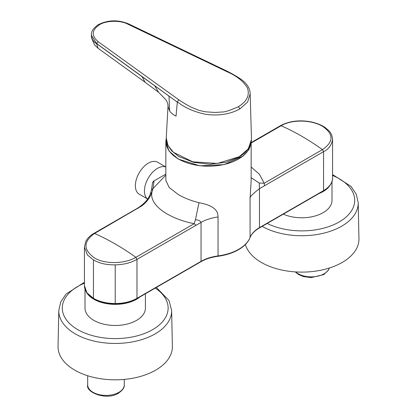 <?xml version="1.0" encoding="UTF-8"?>
<svg xmlns="http://www.w3.org/2000/svg" width="417" height="417" viewBox="0 0 417 417"><rect width="100%" height="100%" fill="white"/><g stroke="black" fill="none" stroke-linecap="round" stroke-linejoin="round"><path stroke-width="0.63" d="M85.005 289.273L85.005 308.043A30.212 17.441 0 0 0 104.094 324.259A30.212 17.441 0 0 0 137.235 319.985A30.212 17.441 0 0 0 145.424 308.043L145.424 293.756M251.128 142.588L248.907 149.588L243.314 155.932L224.111 164.621L199.8 165.81L178.335 159.117L169.088 151.126L165.841 141.702L166.253 138.303M165.789 180.316L169.177 187.499L178.335 194.603C184.105 197.95 190.996 200.655 199.003 202.709C210.194 204.705 216.444 208.49 217.763 214.062L218.049 216.965L218.049 255.913A35.179 20.313 0 0 0 201.051 261.344L201.051 222.402C200.144 220.661 198.268 219.811 195.411 219.842L194.15 223.689L135.885 257.331C125.095 263.867 105.256 264.519 94.487 257.951C83.155 249.793 83.176 241.631 94.544 233.463L141.717 205.941C144.011 204.283 146.69 201.437 146.716 201.296C149.072 198.7 151.314 194.353 151.924 192.352L153.018 188.661L153.988 181.249L152.513 182.719L151.533 189.803L150.485 193.264C148.952 198.659 144.574 203.678 137.344 208.318L138.079 208.328M250.07 198.471C249.429 197.241 252.566 193.968 259.483 188.661L259.483 227.609A35.179 20.313 0 0 0 250.075 237.424L250.07 198.471L251.154 180.801L251.154 142.458M250.716 144.105A42.419 24.494 180 0 1 238.498 159.018A42.419 24.494 180 0 1 190.371 163.845A42.419 24.494 180 0 1 166.279 139.309M154.754 85.808L141.983 76.598L145.08 82.253L158.596 92.272L154.754 85.808L177.314 102.118L176.037 116.155C172.753 114.383 170.631 112.668 169.662 111.016L168.067 106.669L168.046 105.522L166.253 138.074L168.009 145.481L173.399 152.294L192.659 161.791L217.419 163.443L239.275 156.698L248.266 148.812L251.493 139.45L250.132 92.694C249.762 89.321 248.303 86.215 245.749 83.369L243.168 80.877C241.401 79.256 234.156 74.732 227.473 71.359L128.618 23.899L127.831 24.144C120.388 20.089 105.892 20.433 99.293 24.853C91.683 30.18 91.276 35.763 98.073 41.611L96.697 43.582L91.401 35.299L91.391 34.752M177.314 102.118L96.697 43.582M127.831 24.144L226.728 71.578C236.585 75.831 243.471 81.252 247.375 87.846C249.96 95.081 246.989 101.352 238.461 106.669C229.944 110.489 224.409 112.267 221.854 111.996L215.433 112.46L206.415 111.892C205.503 111.819 200.134 110.781 198.231 110.072L191.054 107.112C186.753 104.855 182.646 102.4 178.737 99.746L98.073 41.611M141.983 76.598L96.697 43.681M169.662 111.016L168.994 96.098M168.067 106.669L168.041 104.709M280.37 125.741L280.386 125.736C288.189 121.519 297.295 120.049 307.71 121.331C314.799 122.327 320.704 124.464 325.422 127.743C329.185 131.068 331.734 132.21 332.568 139.361L332.563 139.398C331.598 145.205 328.596 149.296 323.556 151.668L259.483 188.661L259.212 183.006L264.19 183.256L259.447 174.316L251.154 167.024M251.154 177.699L259.212 183.006M264.55 185.737L264.19 183.256L322.456 149.614C308.674 139.763 294.897 131.808 281.115 125.746C291.905 119.173 311.744 119.773 322.513 126.299C333.845 134.065 333.824 141.837 322.456 149.614L323.556 151.668L323.561 190.616L259.483 227.609A0.881 0.506 -120 0 1 259.301 228.01C254.594 230.778 251.503 233.984 250.033 237.638A0.881 0.698 -158.3 0 0 250.075 237.424A42.654 24.629 180 0 1 238.66 249.324A42.654 24.629 180 0 1 218.049 255.913L217.966 256.288C211.356 257.19 205.659 259.009 200.869 261.751A0.881 0.506 -120 0 0 201.051 261.344L136.979 298.337C130.912 301.731 123.661 303.461 115.217 303.54C106.773 303.461 99.517 301.731 93.444 298.337L93.45 259.968L87.419 254.975L84.432 247.114L85.709 241.62C87.304 238.378 90.004 235.652 93.815 233.452L94.544 233.463C108.326 239.525 122.103 247.479 135.885 257.331L136.974 259.395C131.913 262.064 126.361 264.477 115.217 264.884C104.057 264.899 98.553 262.637 93.45 259.968M332.558 177.678L332.563 139.398L332.563 178.054C332.432 182.927 329.43 187.113 323.561 190.616L322.93 190.981M199.003 202.709L195.411 219.842M165.841 175.104L151.496 190.089M150.401 193.691L151.929 192.341C149.276 204.997 168.187 218.539 194.15 223.689L195.98 225.326L136.974 259.395L136.979 298.337L136.359 298.697M195.98 225.326L201.051 222.402C205.836 219.665 211.502 217.856 218.049 216.965M165.841 167.019A18.468 10.665 120 0 0 157.496 168.353A18.468 10.665 120 0 0 145.627 183.991A18.468 10.665 120 0 0 147.587 198.977L139.179 194.14A18.431 10.639 -60 0 1 136.354 179.373A18.431 10.639 -60 0 1 148.395 163.13A18.431 10.639 -60 0 1 157.61 162.218L165.841 166.972M331.995 181.557L331.995 200.327A30.212 17.441 180 0 1 315.111 215.985A30.212 17.441 180 0 1 283.331 214.14M332.558 174.561L351.01 186.383L356.259 194.186L358.213 202.771L358.948 238.717A57.165 33.006 180 0 1 340.491 263.398A57.165 33.006 180 0 1 283.185 270.315A57.165 33.006 180 0 1 245.389 244.508M75.946 370.807A57.165 33.006 180 0 1 58.052 346.433L58.787 310.488A56.436 32.583 180 0 0 76.447 334.549A56.436 32.583 180 0 0 137.845 340.715A56.436 32.583 180 0 0 171.642 310.488L172.377 346.433A57.165 33.006 180 0 1 138.142 377.057A57.165 33.006 180 0 1 75.946 370.807M86.522 292.374A30.212 17.441 0 0 0 124.626 303.493A30.212 17.441 0 0 0 137.235 298.859A30.212 17.441 0 0 0 140.003 296.888M200.426 261.704L197.361 263.476M319.057 193.514A30.212 17.441 0 0 0 330.483 184.648M166.284 139.351A42.409 24.483 0 0 0 190.418 163.834A42.409 24.483 0 0 0 238.488 158.997A42.409 24.483 0 0 0 250.68 144.209M239.275 156.698A0.881 0.511 59.6 0 1 239.092 157.094L239.092 157.094A0.881 0.511 59.6 0 1 238.701 157.079M178.737 99.746L177.34 101.821C184.903 107.878 194.577 112.079 206.363 114.42C219.227 115.973 230.392 114.138 239.858 108.926L247.625 102.019L250.205 93.846M91.412 34.627C91.208 38.103 92.965 41.215 96.692 43.962L98.11 48.294L145.08 82.253M226.728 71.578L227.473 71.359M238.461 106.669L239.858 108.926M251.154 143.047L281.115 125.746L280.386 125.736L251.154 142.609M152.513 182.719L153.388 181.286A1.757 1.016 60 0 1 153.988 181.249M115.217 303.54L115.217 264.884M93.444 298.337L86.965 292.828L84.432 285.655M332.558 175.474A52.917 30.55 180 0 1 337.614 222.814A52.917 30.55 180 0 1 267.198 223.449M358.213 202.771A56.436 32.583 180 0 1 339.996 227.129A56.436 32.583 180 0 1 262.168 226.358M295.71 271.926A18.296 10.566 0 0 0 324.134 273.776A18.296 10.566 0 0 0 329.237 268.058M155.265 288.079A52.917 30.55 180 0 1 151.783 330.128A52.917 30.55 180 0 1 78.865 330.248A52.917 30.55 180 0 1 84.432 283.195M88.42 387.815A18.296 10.566 0 0 0 118.908 392.314A18.296 10.566 0 0 0 124.266 384.844C124.667 387.372 122.76 390.135 118.543 393.116C107.268 400.789 85.428 392.689 87.679 384.839A18.296 10.566 0 0 0 88.42 387.815M250.033 237.638C248.094 242.345 244.247 246.379 238.477 249.726C232.686 253.036 225.847 255.22 217.966 256.288M251.43 140.638L250.309 145.231L248.334 148.879L244.211 153.435L239.092 157.094L226.004 162.276L209.871 164.225L193.681 162.395L178.794 156.5L171.726 150.897L167.811 145.21L166.539 141.337L166.253 138.689M91.401 35.299C90.885 31.755 93.2 28.215 98.339 24.676C108.003 19.854 118.1 19.599 128.618 23.905M91.386 35.164L91.485 37.707L94.591 45L98.058 48.257M168.051 105.491L167.415 102.462L165.956 99.877L158.596 92.272M137.344 208.318L93.815 233.452M165.841 174.097L153.388 181.286M332.558 178.023L332.563 159.685M165.841 179.873L165.841 141.702M200.869 261.751L136.797 298.739C125.486 305.588 104.943 305.588 93.632 298.739C87.669 295.231 84.604 290.91 84.432 285.77L84.432 247.109M259.301 228.01L323.368 191.022C331.286 186.19 332.75 180.9 332.568 178.054M295.231 271.894L298.577 274.548L303.394 276.554L311.145 277.613L323.769 274.579L328.476 270.08L329.284 268.042M84.432 282.278L65.99 294.1L60.741 301.903L58.787 310.488M156.344 287.454L169.031 300.532L171.642 310.488M124.266 379.413L124.266 384.844M87.679 375.748L87.679 384.839"/></g></svg>
